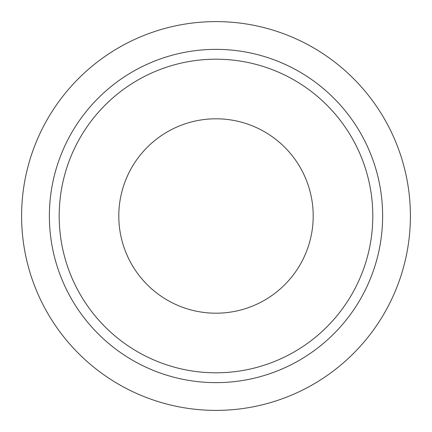 <?xml version="1.0" encoding="UTF-8"?>
<svg xmlns="http://www.w3.org/2000/svg" width="432" height="432" viewBox="0 0 432 432"><rect width="100%" height="100%" fill="white"/><g stroke="black" fill="none" stroke-linecap="round" stroke-linejoin="round"><path stroke-width="0.65" d="M118.8 216A97.2 97.2 0 0 1 264.6 131.825A97.2 97.2 0 0 1 264.6 300.175A97.2 97.2 0 0 1 118.8 216M59.189 216A156.811 156.811 0 0 1 294.403 80.201A156.811 156.811 0 0 1 294.403 351.799A156.811 156.811 0 0 1 59.189 216M21.6 216A194.4 194.4 0 0 1 313.2 47.644A194.4 194.4 0 0 1 313.2 384.356A194.4 194.4 0 0 1 21.6 216M49.372 216A166.628 166.628 0 0 1 299.317 71.696A166.628 166.628 0 0 1 299.317 360.304A166.628 166.628 0 0 1 49.372 216"/></g></svg>

